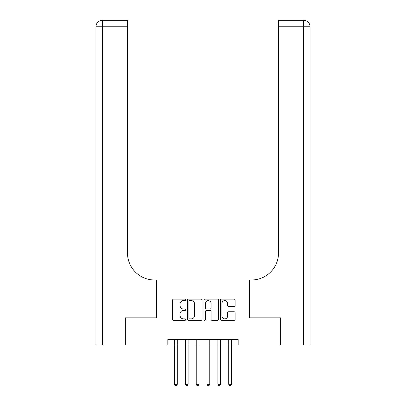 <?xml version="1.0" encoding="UTF-8"?>
<svg xmlns="http://www.w3.org/2000/svg" width="406" height="406" viewBox="0 0 406 406"><rect width="100%" height="100%" fill="white"/><g stroke="black" fill="none" stroke-linecap="round" stroke-linejoin="round"><path stroke-width="0.61" d="M185.689 299.867A0.741 0.741 0 0 0 184.943 299.12L173.661 299.12A1.061 1.061 0 0 0 172.596 300.181L172.596 319.299A1.061 1.061 0 0 0 173.661 320.364L184.943 320.364A0.741 0.741 0 0 0 185.689 319.618A0.741 0.741 0 0 0 184.943 318.877L183.487 318.877A3.4 3.4 0 0 1 180.086 315.477L180.086 313.884A3.4 3.4 0 0 1 183.487 310.483L184.943 310.483A0.741 0.741 0 0 0 185.689 309.742A0.741 0.741 0 0 0 184.943 308.996L183.487 308.996A3.4 3.4 0 0 1 180.086 305.601L180.086 304.008A3.4 3.4 0 0 1 183.487 300.607L184.943 300.607A0.741 0.741 0 0 0 185.689 299.867M234.039 306.611A1.061 1.061 0 0 0 235.099 305.545L235.099 300.181A1.061 1.061 0 0 0 234.039 299.12L221.509 299.12A1.061 1.061 0 0 0 220.443 300.181L220.443 319.299A1.061 1.061 0 0 0 221.509 320.364L234.039 320.364A1.061 1.061 0 0 0 235.099 319.299L235.099 312.823A1.061 1.061 0 0 0 234.039 311.757L228.674 311.757A1.061 1.061 0 0 0 227.614 312.823L227.614 316.035A2.842 2.842 0 0 1 224.772 318.877A2.842 2.842 0 0 1 221.93 316.035L221.93 303.449A2.842 2.842 0 0 1 224.772 300.607A2.842 2.842 0 0 1 227.614 303.449L227.614 305.545A1.061 1.061 0 0 0 228.674 306.611L234.039 306.611M167.835 344.907L125.363 344.907L125.363 317.857L156.472 317.857L156.472 279.988L249.528 279.988L249.528 317.857L280.637 317.857L280.637 344.907L238.165 344.907L238.165 339.497L167.835 339.497L167.835 344.907L174.595 344.907M202.071 300.181A1.061 1.061 0 0 0 201.011 299.12L188.475 299.12A1.061 1.061 0 0 0 187.415 300.181L187.415 319.299A1.061 1.061 0 0 0 188.475 320.364L201.011 320.364A1.061 1.061 0 0 0 202.071 319.299L202.071 300.181M204.989 299.12L217.525 299.12A1.061 1.061 0 0 1 218.585 300.181L218.585 319.299A1.061 1.061 0 0 1 217.525 320.364L212.16 320.364A1.061 1.061 0 0 1 211.1 319.299L211.1 311.549A1.061 1.061 0 0 0 210.034 310.483L206.476 310.483A1.061 1.061 0 0 0 205.416 311.549L205.416 319.618A0.741 0.741 0 0 1 204.675 320.364A0.741 0.741 0 0 1 203.929 319.618L203.929 300.181A1.061 1.061 0 0 1 204.989 299.12M177.3 344.907L185.415 344.907M188.12 344.907L196.235 344.907M198.94 344.907L207.06 344.907M209.765 344.907L217.88 344.907M220.585 344.907L228.7 344.907M231.405 344.907L238.165 344.907M189.643 300.607A0.741 0.741 0 0 0 188.902 301.353L188.902 318.131A0.741 0.741 0 0 0 189.643 318.877L191.185 318.877A3.4 3.4 0 0 0 194.581 315.477L194.581 304.008A3.4 3.4 0 0 0 191.185 300.607L189.643 300.607M211.1 303.5A2.842 2.842 0 0 0 208.258 300.663A2.842 2.842 0 0 0 205.416 303.5L205.416 307.936A1.061 1.061 0 0 0 206.476 308.996L210.034 308.996A1.061 1.061 0 0 0 211.1 307.936L211.1 303.5M177.3 339.497L177.3 384.294L174.595 384.294L174.595 339.497M177.3 384.294L176.488 385.7L175.407 385.7L174.595 384.294M125.038 317.857L156.366 317.857L156.366 279.988L154.524 279.988A27.05 27.05 0 0 1 127.474 252.938L127.474 26.791L102.424 26.791L102.424 344.907L125.038 344.907L125.038 317.857M102.424 344.907L95.933 344.907L95.933 26.791A6.491 6.491 0 0 1 102.424 20.3L127.474 20.3L127.474 26.791M127.474 20.3L102.424 20.3A6.491 6.491 0 0 0 95.933 26.791L102.424 26.791L102.424 20.3M154.524 279.988A27.05 27.05 0 0 1 127.474 252.938M310.067 279.988L310.067 26.791L310.067 344.907L280.962 344.907L280.962 317.857L249.634 317.857L249.634 279.988L251.476 279.988A27.05 27.05 0 0 0 278.526 252.938L278.526 20.3L303.576 20.3L278.526 20.3M251.476 279.988A27.05 27.05 0 0 0 278.526 252.938M310.067 26.791A6.491 6.491 0 0 0 303.576 20.3A6.491 6.491 0 0 1 310.067 26.791A6.491 6.491 0 0 0 303.576 20.3A6.491 6.491 0 0 1 310.067 26.791L278.526 26.791M188.12 339.497L188.12 384.294L185.415 384.294L185.415 339.497M188.12 384.294L187.308 385.7L186.227 385.7L185.415 384.294M198.94 339.497L198.94 384.294L196.235 384.294L196.235 339.497M198.94 384.294L198.133 385.7L197.047 385.7L196.235 384.294M209.765 339.497L209.765 384.294L207.06 384.294L207.06 339.497M209.765 384.294L208.953 385.7L207.867 385.7L207.06 384.294M220.585 339.497L220.585 384.294L217.88 384.294L217.88 339.497M220.585 384.294L219.773 385.7L218.692 385.7L217.88 384.294M231.405 339.497L231.405 384.294L228.7 384.294L228.7 339.497M231.405 384.294L230.593 385.7L229.512 385.7L228.7 384.294M303.576 344.907L303.576 20.3"/></g></svg>
